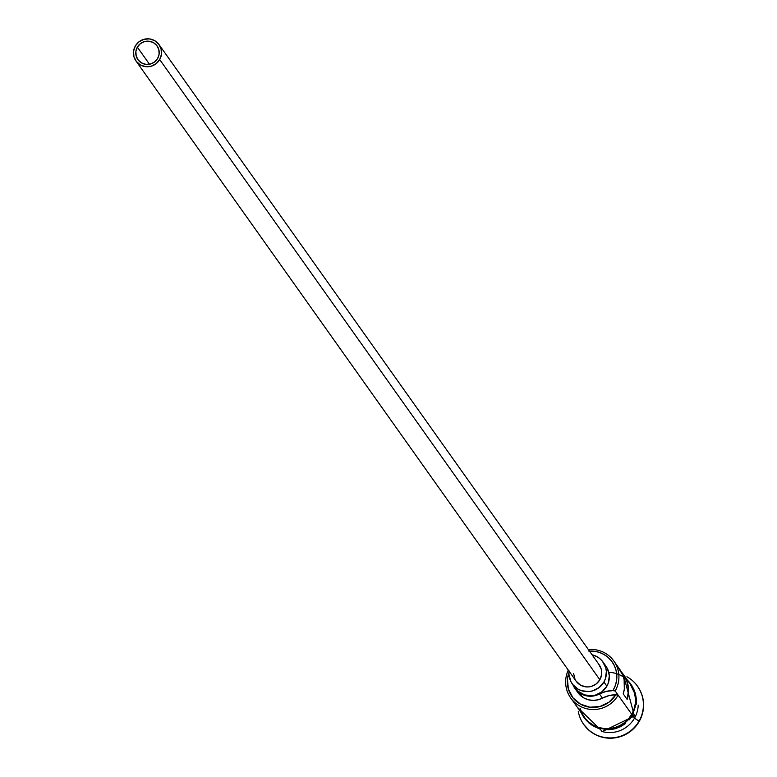 <?xml version="1.0" encoding="UTF-8"?>
<svg xmlns="http://www.w3.org/2000/svg" width="777" height="777" viewBox="0 0 777 777"><rect width="100%" height="100%" fill="white"/><g stroke="black" fill="none" stroke-linecap="round" stroke-linejoin="round"><path stroke-width="1.17" d="M589.452 651.077A26.389 25.952 144.6 0 1 613.364 689.791L615.19 690.967A28.273 27.807 -35.4 0 0 588.393 649.591A28.273 27.807 144.6 0 1 615.19 690.967L631.73 714.277A28.273 27.807 -35.4 0 0 630.409 684.362L623.513 674.65A28.273 27.807 144.6 0 1 627.146 699.397L623.212 693.851A28.273 27.807 -35.4 0 0 619.58 669.094L613.869 661.052M137.344 47.135L149.475 64.238L137.344 47.135L140.346 43.667L144.444 41.589L149.009 41.21L153.341 42.589L156.779 45.532L158.809 49.573L159.12 54.099L157.663 58.43A11.781 11.587 144.6 0 1 137.888 59.606A11.781 11.587 144.6 0 1 137.344 47.135A11.781 11.587 144.6 0 1 157.109 45.969A11.781 11.587 144.6 0 1 157.663 58.43L154.652 61.907L150.553 63.986L145.998 64.365L141.667 62.976L138.219 60.043L136.189 56.002L135.878 51.467L137.344 47.135M598.795 664.267L601.233 669.114L601.68 671.814L601.602 674.553L599.844 679.749A14.141 13.908 -35.4 0 0 599.184 664.791L159.032 44.6A14.141 13.908 144.6 0 1 159.693 59.557L599.844 679.749L596.241 683.915L591.326 686.412L588.607 686.907L585.848 686.868L580.652 685.207L576.097 681.118M135.975 60.965L576.126 681.157A14.141 13.908 -35.4 0 0 599.844 679.749L159.693 59.557A14.141 13.908 144.6 0 1 135.975 60.965A14.141 13.908 144.6 0 1 135.315 46.008A14.141 13.908 144.6 0 1 159.032 44.6M605.458 665.53L607.41 668.599L609.314 675.592L608.372 682.818L606.866 686.169A18.852 18.541 -35.4 0 0 605.982 666.229L603.03 662.062A18.852 18.541 144.6 0 1 603.914 682.012L606.866 686.169L602.049 691.724L595.503 695.056L591.87 695.716L584.625 694.9L578.282 691.375L575.194 687.995M592.084 654.797A18.852 18.541 144.6 0 1 603.03 662.062M637.635 686.402L640.19 690.636L642.462 696.581L643.531 702.874L643.327 709.265L641.88 715.52L639.238 721.396L634.488 718.162A28.273 27.807 144.6 0 1 601.311 731.303A28.273 27.807 -35.4 0 0 634.488 718.162L633.76 717.132L634.488 718.162A28.273 27.807 -35.4 0 0 638.208 705.118A28.273 27.807 144.6 0 1 634.488 718.162L639.044 721.114A32.984 32.449 -35.4 0 0 626.922 676.748A32.984 32.449 144.6 0 1 637.499 686.208A32.984 32.449 144.6 0 1 639.044 721.114L639.238 721.396A32.984 32.449 -35.4 0 0 637.694 686.489A32.984 32.449 -35.4 0 0 637.596 686.353M617.9 666.967L622.795 675.087L624.116 679.661L624.329 689.18L623.212 693.851L627.146 699.397L628.574 689.957L626.728 680.633L621.377 671.998A28.273 27.807 144.6 0 1 623.513 674.65M608.789 672.309A28.749 28.273 144.6 0 1 632.138 714.5L634.43 716.025L632.138 714.5A28.749 28.273 144.6 0 1 581.342 712.927L584.702 718.434L588.548 722.425L593.104 725.592L598.212 727.806L603.68 728.972L609.275 729.059L614.801 728.049L620.046 726L624.795 722.969L628.884 719.094L632.138 714.5L634.44 709.382L635.703 703.933L635.877 698.368L634.945 692.88L632.964 687.703L627.457 680.205M580.205 708.439L582.158 713.539L585.071 718.142L588.849 722.076L593.337 725.184L598.368 727.359L603.739 728.515L609.246 728.593L614.685 727.602L619.842 725.582L624.514 722.61L628.525 718.793L631.73 714.277L618.142 695.133L615.831 694.774A26.389 25.952 144.6 0 1 568.919 672.717L567.453 679.059L568.356 688.956L572.921 697.736L580.487 704.137L589.957 707.206L599.941 706.516L609.013 702.155L615.831 694.774L608.925 695.619L597.921 699.844L593.152 700.407L588.412 699.786L583.993 698.018L577.748 692.394M639.238 721.396L635.508 726.66L630.817 731.108L625.368 734.586L619.347 736.946L613.004 738.092L606.584 737.995L600.31 736.654L594.454 734.119L589.219 730.487L583.828 724.572A32.984 32.449 -35.4 0 0 583.896 724.669A32.984 32.449 -35.4 0 0 639.238 721.396M639.044 721.114A32.984 32.449 144.6 0 1 583.702 724.397A32.984 32.449 144.6 0 1 578.263 711.285A32.984 32.449 -35.4 0 0 604.846 737.509A32.984 32.449 -35.4 0 0 639.044 721.114M589.034 723.125L593.599 726.291L598.708 728.496M604.166 729.671L609.77 729.749L615.297 728.748L620.541 726.689L625.291 723.669M629.37 719.784L632.633 715.199M636.198 704.632L636.363 699.057L635.44 693.579L633.459 688.393M570.707 697.94A28.273 27.807 144.6 0 1 568.288 670.124A28.273 27.807 -35.4 0 0 580.788 706.584A28.273 27.807 -35.4 0 0 618.142 695.133L615.831 694.774A28.273 27.807 -35.4 0 0 602.418 698.125L599.465 693.958A28.273 27.807 144.6 0 1 612.878 690.607L615.19 690.967L618.142 695.133A28.273 27.807 144.6 0 1 570.707 697.94L584.294 717.093A28.273 27.807 -35.4 0 0 631.73 714.277L633.993 709.246L635.236 703.884L635.401 698.406L634.498 693.006L630.351 684.284M574.854 688.315L577.806 692.482A19.318 19.007 -35.4 0 0 602.418 698.125L599.465 693.958A19.318 19.007 144.6 0 1 572.824 684.644L577.214 691.044L581.041 693.851L585.46 695.629L590.199 696.25L594.968 695.677L605.973 691.462L612.878 690.607A26.389 25.952 -35.4 0 0 613.364 689.791L615.481 685.091L616.637 680.089L616.792 674.97L615.947 669.939L614.121 665.18L611.402 660.887L607.876 657.216L603.69 654.302L598.999 652.272L593.978 651.204L588.84 651.126M572.28 683.886L575.242 688.043A18.852 18.541 -35.4 0 0 606.866 686.169L603.914 682.012A18.852 18.541 144.6 0 1 569.026 671.153M569.065 670.872L568.949 674.523L570.862 681.516L572.804 684.586L578.311 689.286L581.662 690.734L588.917 691.559L592.54 690.899L599.096 687.567L603.914 682.012L605.419 678.651L606.361 671.425L605.749 667.832L602.505 661.363L599.99 658.741L596.998 656.662L592.084 654.788M575.058 679.38L573.601 673.523M135.315 46.008L133.557 51.204L133.926 56.643L136.363 61.49L140.491 65.015L145.697 66.676L151.165 66.23L156.08 63.724L159.693 59.557L161.441 54.361L161.072 48.932L158.634 44.075L154.506 40.55L149.31 38.889L143.832 39.345L138.918 41.841L135.315 46.008M612.878 690.607L615.19 690.967L613.364 689.791A26.389 25.952 144.6 0 1 612.878 690.607M577.156 707.031L602.398 731.497L634.43 716.025L623.261 674.3"/></g></svg>
